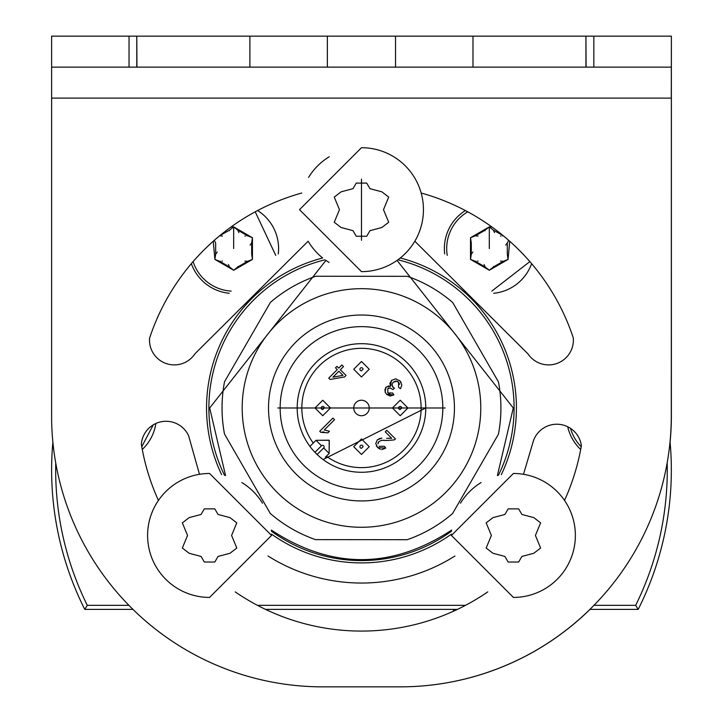 <?xml version="1.0" encoding="UTF-8"?>
<svg xmlns="http://www.w3.org/2000/svg" width="723" height="723" viewBox="0 0 723 723"><rect width="100%" height="100%" fill="white"/><g stroke="black" fill="none" stroke-linecap="round" stroke-linejoin="round"><path stroke-width="1.08" d="M670.049 441.726A309.86 309.86 0 0 1 671.206 460.849A309.86 309.86 0 0 1 671.242 462.078A309.86 309.86 0 0 1 638.192 609.39L589.923 609.39M667.193 462.72A305.802 305.802 0 0 1 635.68 605.332L593.972 605.332M52.878 442.133A309.86 309.86 0 0 0 51.758 460.849A309.86 309.86 0 0 0 51.722 462.078A309.86 309.86 0 0 0 84.772 609.39L87.275 605.332A305.802 305.802 0 0 1 55.752 463.1M465.522 605.332L257.433 605.332M128.911 605.332L87.275 605.332M278.59 248.567A44.925 44.925 0 0 1 278.274 253.945L278.274 253.945A44.925 44.925 0 0 0 257.596 210.547M229.218 293.276A44.925 44.925 0 0 1 191.351 263.66M531.613 263.66A44.925 44.925 0 0 1 493.737 293.276L493.737 293.276A44.925 44.925 0 0 0 531.613 263.66M444.365 248.567A44.925 44.925 0 0 0 444.69 253.945L444.69 253.945A44.925 44.925 0 0 1 465.359 210.547M155.87 423.47A44.925 44.925 0 0 1 142.277 449.471M580.686 449.471A44.925 44.925 0 0 1 567.709 426.742M635.68 605.332L638.192 609.39M132.96 609.39L84.772 609.39M457.433 609.39L265.522 609.39M231.143 291.098A42.603 42.603 0 0 1 193.104 261.618M255.21 211.821L275.725 255.355M447.239 255.355A42.603 42.603 0 0 1 467.745 211.812M529.851 261.609L491.821 291.098M153.276 424.835L141.771 446.697M581.193 446.715A42.603 42.603 0 0 1 570.519 428.35M230.962 227.049L233.665 226.877L252.444 237.722L252.444 259.412L233.665 270.257L214.885 259.412L213.249 241.247M509.715 241.247L508.079 259.412L489.299 270.257L470.51 259.412L470.51 237.722L489.299 226.877L492.002 227.049M219.738 235.698L229.444 230.212L233.665 226.877L237.885 230.212L247.447 235.734L252.444 237.722L251.667 243.045L251.667 254.089L252.444 259.412L247.447 261.401L237.885 266.923L233.665 270.257L229.444 266.923L219.882 261.401L214.885 259.412L215.662 254.089L215.662 243.045L214.324 240.298M508.64 240.298L507.302 243.045L507.302 254.089L508.079 259.412L503.081 261.401L493.52 266.923L489.299 270.257L485.079 266.923L475.517 261.401L470.51 259.412L471.297 254.089L471.297 243.045L470.51 237.722L475.517 235.734L485.079 230.212L489.299 226.877L493.52 230.212L503.226 235.698M217.216 252.011L216.9 252.571M216.385 253.303L215.662 254.089M222.458 236.041L221.816 236.05M220.913 235.969L219.882 235.734M229.444 230.212L229.299 230.736M238.906 232.598L238.581 232.047M238.201 231.224L237.885 230.212M247.447 235.734L246.923 235.87M245.377 236.05L244.871 236.041M250.113 245.124L250.429 244.564M250.953 243.823L251.667 243.045M244.871 261.093L245.513 261.084M246.416 261.166L247.447 261.401M237.885 266.923L238.03 266.398M228.423 264.537L228.748 265.088M229.128 265.901L229.444 266.923M219.882 261.401L220.407 261.265M221.952 261.075L222.458 261.093M472.851 252.011L472.535 252.571M472.011 253.303L471.297 254.089M478.093 236.041L477.451 236.05M476.547 235.969L475.517 235.734M485.079 230.212L484.934 230.736M494.541 232.598L494.216 232.047M493.836 231.224L493.52 230.212M503.081 235.734L502.557 235.87M501.003 236.05L500.506 236.041M505.748 245.124L506.064 244.564M506.579 243.823L507.302 243.045M500.506 261.093L501.147 261.084M502.042 261.166L503.081 261.401M493.52 266.923L493.664 266.398M484.058 264.537L484.383 265.088M484.762 265.901L485.079 266.923M475.517 261.401L476.041 261.265M477.587 261.075L478.093 261.093M51.622 98.12L671.296 98.12L671.378 36.15L671.296 415.725A271.125 271.125 0 0 1 400.171 686.85L322.711 686.85A271.125 271.125 0 0 1 51.622 420.289L51.622 67.14L129.046 67.14L129.046 36.15L51.622 36.15L51.622 67.14M523.497 474.306L533.484 440.623A24.79 24.79 0 0 1 581.373 445.675A223.1 223.1 0 0 1 564.518 500.424A61.97 61.97 0 0 1 513.393 597.424L451.423 535.445L513.393 473.475A61.97 61.97 0 0 1 575.363 535.445M487.781 591.884A223.1 223.1 0 0 1 235.183 591.884M147.6 535.445A61.97 61.97 0 0 1 158.436 500.424A223.1 223.1 0 0 1 141.356 444.265A24.79 24.79 0 0 1 188.631 435.779L199.467 474.306A61.97 61.97 0 0 1 209.571 473.475L271.541 535.445L209.571 597.424A61.97 61.97 0 0 1 147.6 535.445A61.97 61.97 0 0 1 209.571 473.475M221.636 474.659A154.93 154.93 0 0 1 322.675 257.984A61.97 61.97 0 0 1 308.558 241.916M308.152 241.229L195.047 353.664A24.79 24.79 0 0 1 149.571 338.21A223.1 223.1 0 0 1 301.789 193.014M308.558 177.424A61.97 61.97 0 0 1 329.236 156.746M421.175 193.014A223.1 223.1 0 0 1 573.285 337.894A24.79 24.79 0 0 1 527.989 353.89L414.812 241.229A61.97 61.97 0 0 1 400.289 257.984A154.93 154.93 0 0 1 501.328 474.659M268.025 556.014A175.065 175.065 0 0 0 454.93 556.014M271.523 534.116A154.93 154.93 0 0 0 451.441 534.116M460.47 503.199A61.97 61.97 0 0 1 481.147 482.53M241.816 482.53A61.97 61.97 0 0 1 262.485 503.199M329.101 262.503L325.901 260.416L209.688 407.98L225.567 475.58M361.482 271.64L299.512 209.67L361.482 147.7A61.97 61.97 0 0 1 423.452 209.67A61.97 61.97 0 0 1 361.482 271.64M327.356 36.15L395.526 36.15L395.526 67.14L327.356 67.14L327.356 36.15L249.896 36.15L249.896 67.14L136.792 67.14L136.792 36.15L129.046 36.15M136.792 36.15L136.954 67.14M249.896 36.15L136.954 36.15M671.296 36.15L593.836 36.15L593.836 67.14L585.937 67.14L585.937 36.15L395.526 36.15M585.937 36.15L586.091 67.14M593.836 36.15L586.091 36.15M593.836 67.14L671.378 67.14M585.937 67.14L395.526 67.14M249.896 67.14L327.356 67.14M136.792 67.14L129.046 67.14M497.388 475.58L513.276 407.98L397.054 260.416M271.306 530.086C331.423 569.471 391.541 569.471 451.658 530.086M535.409 535.445L540.623 548.034L533.8 553.276L521.889 556.439L518.635 562.033L508.161 562.033L504.907 556.439L492.987 553.276L486.163 548.034L491.378 535.445L486.163 522.865L492.987 517.623L504.907 514.46L508.161 508.865L518.635 508.865L521.889 514.46L533.8 517.623L540.623 522.865L535.409 535.445M187.546 535.445L182.341 522.865L189.164 517.623L201.075 514.46L204.329 508.865L214.803 508.865L218.057 514.46L229.968 517.623L236.792 522.865L231.586 535.445L236.792 548.034L229.968 553.276L218.057 556.439L214.803 562.033L204.329 562.033L201.075 556.439L189.164 553.276L182.341 548.034L187.546 535.445M383.497 209.67L388.703 222.259L381.889 227.501L369.968 230.655L366.715 236.249L356.24 236.249L352.987 230.655L341.075 227.501L334.252 222.259L339.467 209.67L334.252 197.081L341.075 191.839L352.987 188.685L356.24 183.091L366.715 183.091L369.968 188.685L381.889 191.839L388.703 197.081L383.497 209.67M224.537 475.309A152.607 152.607 0 0 1 325.034 259.792M397.93 259.792A152.607 152.607 0 0 1 498.427 475.309M451.568 531.152A152.607 152.607 0 0 1 271.387 531.152M445.142 407.98L277.822 407.98L445.142 407.98M454.442 407.98A92.96 92.96 0 0 1 361.482 500.94A92.96 92.96 0 0 1 268.522 407.98A92.96 92.96 0 0 1 361.482 315.02A92.96 92.96 0 0 1 454.442 407.98M224.501 434.026A139.44 139.44 0 0 1 224.537 381.717L270.429 302.377A139.44 139.44 0 0 1 315.752 276.258L407.411 276.322A139.44 139.44 0 0 1 452.697 302.512L498.463 381.925A139.44 139.44 0 0 1 498.418 434.243L452.535 513.583A139.44 139.44 0 0 1 407.212 539.701L315.553 539.629A139.44 139.44 0 0 1 270.266 513.438L224.501 434.026M480.777 407.98A119.295 119.295 0 0 1 361.482 527.275A119.295 119.295 0 0 1 242.187 407.98A119.295 119.295 0 0 1 361.482 288.685A119.295 119.295 0 0 1 480.777 407.98M670.085 442.133A271.125 271.125 0 0 0 671.378 415.725L671.378 98.12M322.783 686.85L400.253 686.85A271.125 271.125 0 0 0 589.995 609.39M452.688 609.39A61.97 61.97 0 0 0 454.252 610.872M361.482 376.99L369.227 369.245L361.482 361.5L353.737 369.245L361.482 376.99M361.482 454.46L369.227 446.715L361.482 438.96L353.737 446.715L361.482 454.46M400.217 415.725L407.962 407.98L400.217 400.235L392.462 407.98L400.217 415.725M356.005 402.503A7.745 7.745 0 0 0 356.005 413.457A7.745 7.745 0 0 0 369.227 407.98A7.745 7.745 0 0 0 356.005 402.503M322.747 415.725L330.492 407.98L322.747 400.235L315.002 407.98L322.747 415.725M442.819 407.98A81.338 81.338 0 0 0 361.482 326.642A81.338 81.338 0 0 0 280.144 407.98A81.338 81.338 0 0 0 361.482 489.317A81.338 81.338 0 0 0 442.819 407.98M297.189 407.98A64.293 64.293 0 0 0 361.482 472.273A64.293 64.293 0 0 0 425.775 407.98A64.293 64.293 0 0 0 361.482 343.687A64.293 64.293 0 0 0 297.189 407.98M311.324 448.197L309.923 446.389L316.014 440.298L329.055 440.19M314.93 452.336L312.942 450.14M325.341 457.27L329.164 453.438L329.164 440.298L316.014 440.298L321.491 445.775L314.939 452.336A64.293 64.293 0 0 0 317.126 454.523L319.322 456.52M323.064 459.539L425.775 407.98M329.272 440.406L329.164 453.438L323.687 447.962L317.126 454.523M393.927 394.875L390.059 396.041L386.561 394.324L393.927 394.875L392.598 392.969L387.853 392.969L390.013 393.945M385.404 392.761L384.907 389.236M385.513 387.826L386.118 387.067L385.061 391.857L386.561 394.324M388.124 385.974L390.601 386.218L389.905 383.289L391.848 380.108M395.228 378.87L396.177 378.924M399.692 380.632L401.157 382.512M400.578 388.486L401.753 385.386M399.593 384.401L398.572 382.169L397.144 381.247M396.972 381.193L393.122 382.214L392.011 384.772L392.381 386.308M392.481 386.489L394.451 388.296L393.14 387.338L392.011 384.772L393.122 382.214L395.861 381.039L398.572 382.169L398.563 387.329L400.388 388.73M388.622 388.124L387.754 388.766L390.23 387.935L392.869 389.534L390.23 387.935L388.73 388.079M323.985 431.983L321.97 432.047M380.352 449.354L377.722 447.618L385.793 448.088L381.681 449.634M379.15 438.635L381.825 438.111L377.27 439.873L375.77 443.57L377.722 447.618L376.403 445.883M386.624 438.274L391.694 438.301L386.624 438.274M381.816 440.352L387.266 440.479L382.946 440.271M378.066 442.964L377.966 443.877L378.897 441.572L381.59 440.379L378.897 441.572L378.129 442.783M401.762 384.753L399.918 380.849L395.544 378.87L391.378 380.524L390.601 386.218L386.118 387.067M392.869 389.534L394.451 388.296M387.853 392.969L387.754 388.766M319.747 431.269L320.795 432.318L327.89 432.815L329.453 431.251L324.275 429.968L334.559 419.692L332.942 418.075L319.747 431.269M387.266 440.479L394.18 439.918L395.49 438.988L386.805 430.302L385.251 431.857L391.694 438.301M385.793 448.088L384.293 446.254L379.096 446.326M336.963 366.362L335.481 367.844L337.252 369.616L328.739 378.138L330.059 379.458L344.573 376.936L346.055 375.445L340.352 369.751L343.497 366.597L341.889 364.988L338.735 368.134L336.963 366.362M338.87 371.233L342.991 375.345L332.942 377.162L338.87 371.233M233.665 248.567L233.665 226.877M489.299 248.567L489.299 226.877M472.987 36.15L472.987 67.14M361.482 240.262L361.482 179.078M361.482 370.8L363.027 369.245A1.545 1.545 0 0 0 361.482 367.7A1.545 1.545 0 0 0 359.927 369.245A1.545 1.545 0 0 0 361.482 370.8M361.482 448.26L363.027 446.715A1.545 1.545 0 0 0 361.482 445.16A1.545 1.545 0 0 0 359.927 446.715A1.545 1.545 0 0 0 361.482 448.26M400.217 409.525L401.762 407.98A1.545 1.545 0 0 0 400.217 406.425A1.545 1.545 0 0 0 398.662 407.98A1.545 1.545 0 0 0 400.217 409.525M322.747 409.525L324.302 407.98A1.545 1.545 0 0 0 322.747 406.425A1.545 1.545 0 0 0 321.202 407.98A1.545 1.545 0 0 0 322.747 409.525M326.389 456.213A59.648 59.648 0 0 0 406.823 446.733A59.648 59.648 0 0 0 403.66 365.802A59.648 59.648 0 0 0 322.729 362.63A59.648 59.648 0 0 0 313.249 443.063M321.491 445.775A1.545 1.545 0 0 1 323.687 445.775A1.545 1.545 0 0 1 323.687 447.962"/></g></svg>
